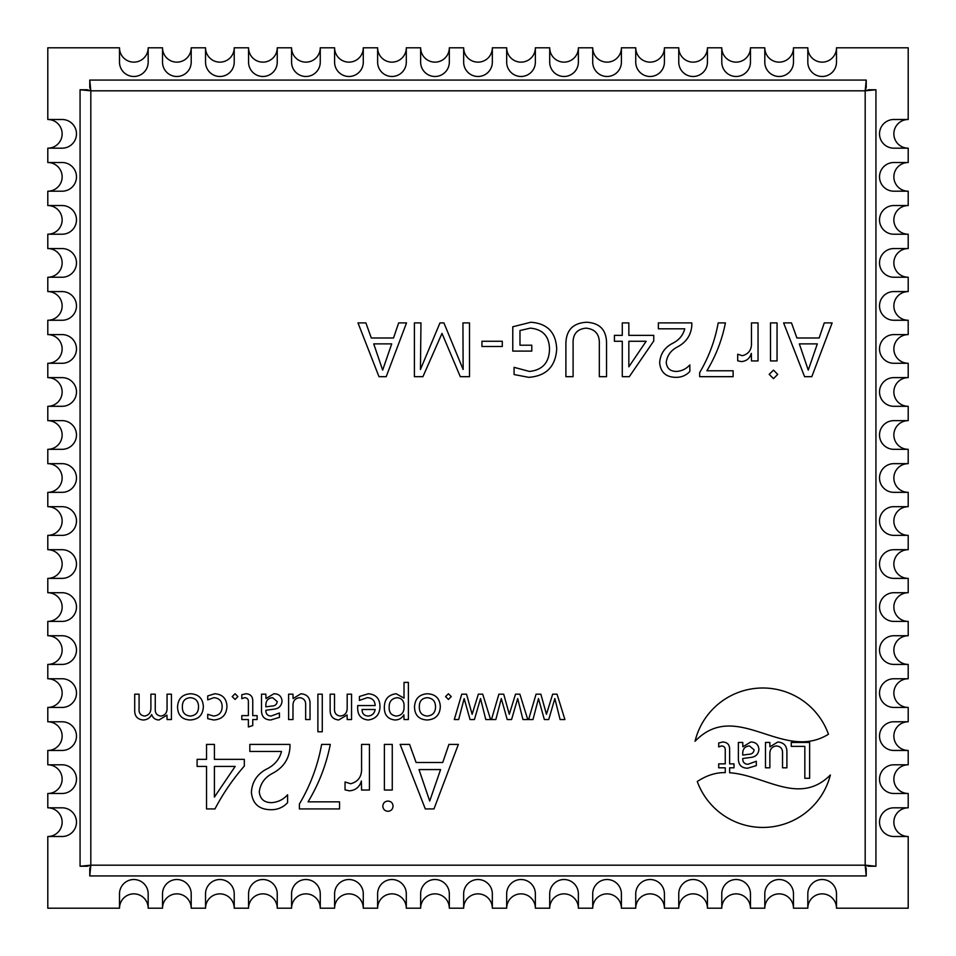 <?xml version="1.0" encoding="UTF-8"?>
<svg xmlns="http://www.w3.org/2000/svg" width="956" height="956" viewBox="0 0 956 956"><rect width="100%" height="100%" fill="white"/><g stroke="black" fill="none" stroke-linecap="round" stroke-linejoin="round"><path stroke-width="1.43" d="M148.18 908.2L148.18 893.86A14.34 14.34 0 0 0 133.84 879.52A14.34 14.34 0 0 0 119.5 893.86L119.5 908.2A14.34 14.34 0 0 1 133.84 893.86A14.34 14.34 0 0 1 148.18 908.2L162.52 908.2A14.34 14.34 0 0 1 176.86 893.86A14.34 14.34 0 0 1 191.2 908.2L205.54 908.2A14.34 14.34 0 0 1 219.88 893.86A14.34 14.34 0 0 1 234.22 908.2L248.56 908.2A14.34 14.34 0 0 1 262.9 893.86A14.34 14.34 0 0 1 277.24 908.2L291.58 908.2A14.34 14.34 0 0 1 305.92 893.86A14.34 14.34 0 0 1 320.26 908.2L334.6 908.2A14.34 14.34 0 0 1 348.94 893.86A14.34 14.34 0 0 1 363.28 908.2L377.62 908.2A14.34 14.34 0 0 1 391.96 893.86A14.34 14.34 0 0 1 406.3 908.2L420.64 908.2A14.34 14.34 0 0 1 434.98 893.86A14.34 14.34 0 0 1 449.32 908.2L463.66 908.2A14.34 14.34 0 0 1 478 893.86A14.34 14.34 0 0 1 492.34 908.2L506.68 908.2A14.34 14.34 0 0 1 521.02 893.86A14.34 14.34 0 0 1 535.36 908.2L549.7 908.2A14.34 14.34 0 0 1 564.04 893.86A14.34 14.34 0 0 1 578.38 908.2L592.72 908.2A14.34 14.34 0 0 1 607.06 893.86A14.34 14.34 0 0 1 621.4 908.2L635.74 908.2A14.34 14.34 0 0 1 650.08 893.86A14.34 14.34 0 0 1 664.42 908.2L678.76 908.2A14.34 14.34 0 0 1 693.1 893.86A14.34 14.34 0 0 1 707.44 908.2L721.78 908.2A14.34 14.34 0 0 1 736.12 893.86A14.34 14.34 0 0 1 750.46 908.2L764.8 908.2A14.34 14.34 0 0 1 779.14 893.86A14.34 14.34 0 0 1 793.48 908.2L807.82 908.2A14.34 14.34 0 0 1 822.16 893.86A14.34 14.34 0 0 1 836.5 908.2L908.2 908.2L908.2 836.5A14.34 14.34 0 0 1 893.86 822.16A14.34 14.34 0 0 1 908.2 807.82L908.2 793.48A14.34 14.34 0 0 1 893.86 779.14A14.34 14.34 0 0 1 908.2 764.8L908.2 750.46A14.34 14.34 0 0 1 893.86 736.12A14.34 14.34 0 0 1 908.2 721.78L908.2 707.44A14.34 14.34 0 0 1 893.86 693.1A14.34 14.34 0 0 1 908.2 678.76L908.2 664.42A14.34 14.34 0 0 1 893.86 650.08A14.34 14.34 0 0 1 908.2 635.74L908.2 621.4A14.34 14.34 0 0 1 893.86 607.06A14.34 14.34 0 0 1 908.2 592.72L908.2 578.38A14.34 14.34 0 0 1 893.86 564.04A14.34 14.34 0 0 1 908.2 549.7L908.2 535.36A14.34 14.34 0 0 1 893.86 521.02A14.34 14.34 0 0 1 908.2 506.68L908.2 492.34A14.34 14.34 0 0 1 893.86 478A14.34 14.34 0 0 1 908.2 463.66L908.2 449.32A14.34 14.34 0 0 1 893.86 434.98A14.34 14.34 0 0 1 908.2 420.64L908.2 406.3A14.34 14.34 0 0 1 893.86 391.96A14.34 14.34 0 0 1 908.2 377.62L908.2 363.28A14.34 14.34 0 0 1 893.86 348.94A14.34 14.34 0 0 1 908.2 334.6L908.2 320.26A14.34 14.34 0 0 1 893.86 305.92A14.34 14.34 0 0 1 908.2 291.58L908.2 277.24A14.34 14.34 0 0 1 893.86 262.9A14.34 14.34 0 0 1 908.2 248.56L908.2 234.22A14.34 14.34 0 0 1 893.86 219.88A14.34 14.34 0 0 1 908.2 205.54L908.2 191.2A14.34 14.34 0 0 1 893.86 176.86A14.34 14.34 0 0 1 908.2 162.52L908.2 148.18A14.34 14.34 0 0 1 893.86 133.84A14.34 14.34 0 0 1 908.2 119.5L908.2 47.8L836.5 47.8A14.34 14.34 0 0 1 822.16 62.14A14.34 14.34 0 0 1 807.82 47.8L793.48 47.8A14.34 14.34 0 0 1 779.14 62.14A14.34 14.34 0 0 1 764.8 47.8L750.46 47.8A14.34 14.34 0 0 1 736.12 62.14A14.34 14.34 0 0 1 721.78 47.8L707.44 47.8A14.34 14.34 0 0 1 693.1 62.14A14.34 14.34 0 0 1 678.76 47.8L664.42 47.8A14.34 14.34 0 0 1 650.08 62.14A14.34 14.34 0 0 1 635.74 47.8L621.4 47.8A14.34 14.34 0 0 1 607.06 62.14A14.34 14.34 0 0 1 592.72 47.8L578.38 47.8A14.34 14.34 0 0 1 564.04 62.14A14.34 14.34 0 0 1 549.7 47.8L535.36 47.8A14.34 14.34 0 0 1 521.02 62.14A14.34 14.34 0 0 1 506.68 47.8L492.34 47.8A14.34 14.34 0 0 1 478 62.14A14.34 14.34 0 0 1 463.66 47.8L449.32 47.8A14.34 14.34 0 0 1 434.98 62.14A14.34 14.34 0 0 1 420.64 47.8L406.3 47.8A14.34 14.34 0 0 1 391.96 62.14A14.34 14.34 0 0 1 377.62 47.8L363.28 47.8A14.34 14.34 0 0 1 348.94 62.14A14.34 14.34 0 0 1 334.6 47.8L320.26 47.8A14.34 14.34 0 0 1 305.92 62.14A14.34 14.34 0 0 1 291.58 47.8L277.24 47.8A14.34 14.34 0 0 1 262.9 62.14A14.34 14.34 0 0 1 248.56 47.8L234.22 47.8A14.34 14.34 0 0 1 219.88 62.14A14.34 14.34 0 0 1 205.54 47.8L191.2 47.8A14.34 14.34 0 0 1 176.86 62.14A14.34 14.34 0 0 1 162.52 47.8L148.18 47.8A14.34 14.34 0 0 1 133.84 62.14A14.34 14.34 0 0 1 119.5 47.8L47.8 47.8L47.8 119.5A14.34 14.34 0 0 1 62.14 133.84A14.34 14.34 0 0 1 47.8 148.18L47.8 162.52A14.34 14.34 0 0 1 62.14 176.86A14.34 14.34 0 0 1 47.8 191.2L47.8 205.54A14.34 14.34 0 0 1 62.14 219.88A14.34 14.34 0 0 1 47.8 234.22L47.8 248.56A14.34 14.34 0 0 1 62.14 262.9A14.34 14.34 0 0 1 47.8 277.24L47.8 291.58A14.34 14.34 0 0 1 62.14 305.92A14.34 14.34 0 0 1 47.8 320.26L47.8 334.6A14.34 14.34 0 0 1 62.14 348.94A14.34 14.34 0 0 1 47.8 363.28L47.8 377.62A14.34 14.34 0 0 1 62.14 391.96A14.34 14.34 0 0 1 47.8 406.3L47.8 420.64A14.34 14.34 0 0 1 62.14 434.98A14.34 14.34 0 0 1 47.8 449.32L47.8 463.66A14.34 14.34 0 0 1 62.14 478A14.34 14.34 0 0 1 47.8 492.34L47.8 506.68A14.34 14.34 0 0 1 62.14 521.02A14.34 14.34 0 0 1 47.8 535.36L47.8 549.7A14.34 14.34 0 0 1 62.14 564.04A14.34 14.34 0 0 1 47.8 578.38L47.8 592.72A14.34 14.34 0 0 1 62.14 607.06A14.34 14.34 0 0 1 47.8 621.4L47.8 635.74A14.34 14.34 0 0 1 62.14 650.08A14.34 14.34 0 0 1 47.8 664.42L47.8 678.76A14.34 14.34 0 0 1 62.14 693.1A14.34 14.34 0 0 1 47.8 707.44L47.8 721.78A14.34 14.34 0 0 1 62.14 736.12A14.34 14.34 0 0 1 47.8 750.46L47.8 764.8A14.34 14.34 0 0 1 62.14 779.14A14.34 14.34 0 0 1 47.8 793.48L47.8 807.82A14.34 14.34 0 0 1 62.14 822.16A14.34 14.34 0 0 1 47.8 836.5L47.8 908.2L119.5 908.2M191.2 908.2L191.2 893.86A14.34 14.34 0 0 0 176.86 879.52A14.34 14.34 0 0 0 162.52 893.86L162.52 908.2M234.22 908.2L234.22 893.86A14.34 14.34 0 0 0 219.88 879.52A14.34 14.34 0 0 0 205.54 893.86L205.54 908.2M277.24 908.2L277.24 893.86A14.34 14.34 0 0 0 262.9 879.52A14.34 14.34 0 0 0 248.56 893.86L248.56 908.2M320.26 908.2L320.26 893.86A14.34 14.34 0 0 0 305.92 879.52A14.34 14.34 0 0 0 291.58 893.86L291.58 908.2M363.28 908.2L363.28 893.86A14.34 14.34 0 0 0 348.94 879.52A14.34 14.34 0 0 0 334.6 893.86L334.6 908.2M406.3 908.2L406.3 893.86A14.34 14.34 0 0 0 391.96 879.52A14.34 14.34 0 0 0 377.62 893.86L377.62 908.2M449.32 908.2L449.32 893.86A14.34 14.34 0 0 0 434.98 879.52A14.34 14.34 0 0 0 420.64 893.86L420.64 908.2M492.34 908.2L492.34 893.86A14.34 14.34 0 0 0 478 879.52A14.34 14.34 0 0 0 463.66 893.86L463.66 908.2M535.36 908.2L535.36 893.86A14.34 14.34 0 0 0 521.02 879.52A14.34 14.34 0 0 0 506.68 893.86L506.68 908.2M578.38 908.2L578.38 893.86A14.34 14.34 0 0 0 564.04 879.52A14.34 14.34 0 0 0 549.7 893.86L549.7 908.2M621.4 908.2L621.4 893.86A14.34 14.34 0 0 0 607.06 879.52A14.34 14.34 0 0 0 592.72 893.86L592.72 908.2M664.42 908.2L664.42 893.86A14.34 14.34 0 0 0 650.08 879.52A14.34 14.34 0 0 0 635.74 893.86L635.74 908.2M707.44 908.2L707.44 893.86A14.34 14.34 0 0 0 693.1 879.52A14.34 14.34 0 0 0 678.76 893.86L678.76 908.2M750.46 908.2L750.46 893.86A14.34 14.34 0 0 0 736.12 879.52A14.34 14.34 0 0 0 721.78 893.86L721.78 908.2M793.48 908.2L793.48 893.86A14.34 14.34 0 0 0 779.14 879.52A14.34 14.34 0 0 0 764.8 893.86L764.8 908.2M836.5 908.2L836.5 893.86A14.34 14.34 0 0 0 822.16 879.52A14.34 14.34 0 0 0 807.82 893.86L807.82 908.2M47.8 836.5L62.14 836.5A14.34 14.34 0 0 0 76.48 822.16A14.34 14.34 0 0 0 62.14 807.82L47.8 807.82M47.8 793.48L62.14 793.48A14.34 14.34 0 0 0 76.48 779.14A14.34 14.34 0 0 0 62.14 764.8L47.8 764.8M47.8 750.46L62.14 750.46A14.34 14.34 0 0 0 76.48 736.12A14.34 14.34 0 0 0 62.14 721.78L47.8 721.78M47.8 707.44L62.14 707.44A14.34 14.34 0 0 0 76.48 693.1A14.34 14.34 0 0 0 62.14 678.76L47.8 678.76M47.8 664.42L62.14 664.42A14.34 14.34 0 0 0 76.48 650.08A14.34 14.34 0 0 0 62.14 635.74L47.8 635.74M47.8 621.4L62.14 621.4A14.34 14.34 0 0 0 76.48 607.06A14.34 14.34 0 0 0 62.14 592.72L47.8 592.72M47.8 578.38L62.14 578.38A14.34 14.34 0 0 0 76.48 564.04A14.34 14.34 0 0 0 62.14 549.7L47.8 549.7M47.8 535.36L62.14 535.36A14.34 14.34 0 0 0 76.48 521.02A14.34 14.34 0 0 0 62.14 506.68L47.8 506.68M47.8 492.34L62.14 492.34A14.34 14.34 0 0 0 76.48 478A14.34 14.34 0 0 0 62.14 463.66L47.8 463.66M47.8 449.32L62.14 449.32A14.34 14.34 0 0 0 76.48 434.98A14.34 14.34 0 0 0 62.14 420.64L47.8 420.64M47.8 406.3L62.14 406.3A14.34 14.34 0 0 0 76.48 391.96A14.34 14.34 0 0 0 62.14 377.62L47.8 377.62M47.8 363.28L62.14 363.28A14.34 14.34 0 0 0 76.48 348.94A14.34 14.34 0 0 0 62.14 334.6L47.8 334.6M47.8 320.26L62.14 320.26A14.34 14.34 0 0 0 76.48 305.92A14.34 14.34 0 0 0 62.14 291.58L47.8 291.58M47.8 277.24L62.14 277.24A14.34 14.34 0 0 0 76.48 262.9A14.34 14.34 0 0 0 62.14 248.56L47.8 248.56M47.8 234.22L62.14 234.22A14.34 14.34 0 0 0 76.48 219.88A14.34 14.34 0 0 0 62.14 205.54L47.8 205.54M47.8 191.2L62.14 191.2A14.34 14.34 0 0 0 76.48 176.86A14.34 14.34 0 0 0 62.14 162.52L47.8 162.52M47.8 148.18L62.14 148.18A14.34 14.34 0 0 0 76.48 133.84A14.34 14.34 0 0 0 62.14 119.5L47.8 119.5M119.5 47.8L119.5 62.14A14.34 14.34 0 0 0 133.84 76.48A14.34 14.34 0 0 0 148.18 62.14L148.18 47.8M162.52 47.8L162.52 62.14A14.34 14.34 0 0 0 176.86 76.48A14.34 14.34 0 0 0 191.2 62.14L191.2 47.8M205.54 47.8L205.54 62.14A14.34 14.34 0 0 0 219.88 76.48A14.34 14.34 0 0 0 234.22 62.14L234.22 47.8M248.56 47.8L248.56 62.14A14.34 14.34 0 0 0 262.9 76.48A14.34 14.34 0 0 0 277.24 62.14L277.24 47.8M291.58 47.8L291.58 62.14A14.34 14.34 0 0 0 305.92 76.48A14.34 14.34 0 0 0 320.26 62.14L320.26 47.8M334.6 47.8L334.6 62.14A14.34 14.34 0 0 0 348.94 76.48A14.34 14.34 0 0 0 363.28 62.14L363.28 47.8M377.62 47.8L377.62 62.14A14.34 14.34 0 0 0 391.96 76.48A14.34 14.34 0 0 0 406.3 62.14L406.3 47.8M420.64 47.8L420.64 62.14A14.34 14.34 0 0 0 434.98 76.48A14.34 14.34 0 0 0 449.32 62.14L449.32 47.8M463.66 47.8L463.66 62.14A14.34 14.34 0 0 0 478 76.48A14.34 14.34 0 0 0 492.34 62.14L492.34 47.8M506.68 47.8L506.68 62.14A14.34 14.34 0 0 0 521.02 76.48A14.34 14.34 0 0 0 535.36 62.14L535.36 47.8M549.7 47.8L549.7 62.14A14.34 14.34 0 0 0 564.04 76.48A14.34 14.34 0 0 0 578.38 62.14L578.38 47.8M592.72 47.8L592.72 62.14A14.34 14.34 0 0 0 607.06 76.48A14.34 14.34 0 0 0 621.4 62.14L621.4 47.8M635.74 47.8L635.74 62.14A14.34 14.34 0 0 0 650.08 76.48A14.34 14.34 0 0 0 664.42 62.14L664.42 47.8M678.76 47.8L678.76 62.14A14.34 14.34 0 0 0 693.1 76.48A14.34 14.34 0 0 0 707.44 62.14L707.44 47.8M721.78 47.8L721.78 62.14A14.34 14.34 0 0 0 736.12 76.48A14.34 14.34 0 0 0 750.46 62.14L750.46 47.8M764.8 47.8L764.8 62.14A14.34 14.34 0 0 0 779.14 76.48A14.34 14.34 0 0 0 793.48 62.14L793.48 47.8M807.82 47.8L807.82 62.14A14.34 14.34 0 0 0 822.16 76.48A14.34 14.34 0 0 0 836.5 62.14L836.5 47.8M908.2 119.5L893.86 119.5A14.34 14.34 0 0 0 879.52 133.84A14.34 14.34 0 0 0 893.86 148.18L908.2 148.18M908.2 162.52L893.86 162.52A14.34 14.34 0 0 0 879.52 176.86A14.34 14.34 0 0 0 893.86 191.2L908.2 191.2M908.2 205.54L893.86 205.54A14.34 14.34 0 0 0 879.52 219.88A14.34 14.34 0 0 0 893.86 234.22L908.2 234.22M908.2 248.56L893.86 248.56A14.34 14.34 0 0 0 879.52 262.9A14.34 14.34 0 0 0 893.86 277.24L908.2 277.24M908.2 291.58L893.86 291.58A14.34 14.34 0 0 0 879.52 305.92A14.34 14.34 0 0 0 893.86 320.26L908.2 320.26M908.2 334.6L893.86 334.6A14.34 14.34 0 0 0 879.52 348.94A14.34 14.34 0 0 0 893.86 363.28L908.2 363.28M908.2 377.62L893.86 377.62A14.34 14.34 0 0 0 879.52 391.96A14.34 14.34 0 0 0 893.86 406.3L908.2 406.3M908.2 420.64L893.86 420.64A14.34 14.34 0 0 0 879.52 434.98A14.34 14.34 0 0 0 893.86 449.32L908.2 449.32M908.2 463.66L893.86 463.66A14.34 14.34 0 0 0 879.52 478A14.34 14.34 0 0 0 893.86 492.34L908.2 492.34M908.2 506.68L893.86 506.68A14.34 14.34 0 0 0 879.52 521.02A14.34 14.34 0 0 0 893.86 535.36L908.2 535.36M908.2 549.7L893.86 549.7A14.34 14.34 0 0 0 879.52 564.04A14.34 14.34 0 0 0 893.86 578.38L908.2 578.38M908.2 592.72L893.86 592.72A14.34 14.34 0 0 0 879.52 607.06A14.34 14.34 0 0 0 893.86 621.4L908.2 621.4M908.2 635.74L893.86 635.74A14.34 14.34 0 0 0 879.52 650.08A14.34 14.34 0 0 0 893.86 664.42L908.2 664.42M908.2 678.76L893.86 678.76A14.34 14.34 0 0 0 879.52 693.1A14.34 14.34 0 0 0 893.86 707.44L908.2 707.44M908.2 721.78L893.86 721.78A14.34 14.34 0 0 0 879.52 736.12A14.34 14.34 0 0 0 893.86 750.46L908.2 750.46M908.2 764.8L893.86 764.8A14.34 14.34 0 0 0 879.52 779.14A14.34 14.34 0 0 0 893.86 793.48L908.2 793.48M908.2 807.82L893.86 807.82A14.34 14.34 0 0 0 879.52 822.16A14.34 14.34 0 0 0 893.86 836.5L908.2 836.5M762.804 827.442A69.728 69.728 0 0 0 830.37 774.981C799.24 806.278 764.621 775.077 729.631 772.759L729.631 767.799L734.005 767.799L734.005 763.868L729.631 763.868L729.631 749.432C729.667 744.7 727.361 742.226 722.724 741.999L718.697 742.991L718.697 746.923L721.433 745.943C724.17 746.098 725.437 747.604 725.257 750.448L725.257 763.868L718.697 763.868L718.697 767.799L725.257 767.799L725.257 772.627C715.913 772.412 706.592 775.376 697.271 781.518A69.728 69.728 0 0 0 762.804 827.442M573.098 376.676L565.892 376.676L565.892 344.961C565.701 330.585 572.62 323.02 586.661 322.244C600.141 323.032 606.773 330.334 606.546 344.16L606.546 376.676L599.328 376.676L599.328 344.303C599.782 334.481 595.337 329.091 585.992 328.147C576.958 329.079 572.668 334.289 573.098 343.79L573.098 376.676M531.787 351.103L512.775 351.103L512.775 326.773L530.891 322.244C547.382 323.486 555.986 332.425 556.703 349.083C555.532 366.602 546.223 376.019 528.764 377.333L514.077 374.549L514.077 367.331L529.397 371.43C542.351 370.08 549.055 362.79 549.497 349.549C549.425 336.464 543.032 329.33 530.317 328.147L519.98 330.525L519.98 345.2L531.787 345.2L531.787 351.103M502.282 346.514L481.944 346.514L481.944 341.268L502.282 341.268L502.282 346.514M414.402 376.676L414.402 322.901L420.963 322.901L420.437 369.47L439.975 322.901L443.907 322.901L463.134 369.47L462.931 322.901L469.492 322.901L469.492 376.676L460.302 376.676L441.995 333.393L422.922 376.676L414.402 376.676M386.2 376.676L378.982 376.676L357.998 322.901L365.873 322.901L371.31 337.994L393.525 337.994L398.664 322.901L406.527 322.901L386.2 376.676M769.855 767.799L765.481 767.799L765.481 742.442L769.855 742.442L769.95 746.815L777.826 741.999C784.123 742.561 787.147 746.134 786.908 752.719L786.908 767.799L782.534 767.799L782.534 753.531C782.797 748.99 780.789 746.457 776.523 745.943C772.185 746.457 769.962 748.966 769.855 753.447L769.855 767.799M747.915 764.298L756.304 761.239L756.304 765.613L747.556 768.23C741.45 768.027 738.39 764.836 738.379 758.67L738.379 742.442L742.74 742.442L742.86 746.815L750.747 741.999C755.706 742.059 758.431 744.485 758.921 749.301C758.443 754.296 755.587 757.021 750.376 757.475L742.74 758.514C742.669 762.147 744.389 764.071 747.915 764.298M396.19 693.757L404.018 698.155L404.018 682.393L408.391 682.393L408.391 719.545L404.018 719.545L403.922 714.777C401.926 718.195 398.951 719.94 394.995 719.988C387.861 719.163 384.312 715.04 384.348 707.595C384.348 699.35 388.291 694.737 396.19 693.757M338.711 719.988C332.76 719.33 329.904 715.865 330.143 709.603L330.143 694.187L334.504 694.187L334.504 708.372C334.194 712.877 336.13 715.447 340.312 716.056C344.746 715.53 347.04 712.985 347.183 708.42L347.183 694.187L351.557 694.187L351.557 719.545L347.183 719.545L347.088 714.968L338.711 719.988M317.894 731.794L317.894 694.187L322.268 694.187L322.268 731.794L317.894 731.794M292.978 719.545L288.604 719.545L288.604 694.187L292.978 694.187L293.074 698.561L300.949 693.757C307.246 694.319 310.27 697.88 310.031 704.464L310.031 719.545L305.657 719.545L305.657 705.289C305.92 700.748 303.912 698.215 299.646 697.689C295.308 698.215 293.086 700.712 292.978 705.193L292.978 719.545M271.038 716.056L279.427 712.997L279.427 717.37L270.679 719.988C264.573 719.772 261.514 716.582 261.502 710.416L261.502 694.187L265.864 694.187L265.983 698.561L273.87 693.757C278.829 693.805 281.554 696.243 282.044 701.047C281.566 706.054 278.71 708.778 273.512 709.221L265.864 710.272C265.792 713.893 267.513 715.829 271.038 716.056M143.149 719.988C137.234 719.378 134.426 715.96 134.712 709.734L134.712 694.187L139.086 694.187L139.086 708.504C138.656 713.033 140.532 715.542 144.726 716.056C148.754 715.231 150.809 712.674 150.893 708.384L150.893 694.187L155.254 694.187L155.254 708.958C155.027 713.224 156.939 715.59 160.966 716.056C165.065 715.303 167.097 712.746 167.061 708.372L167.061 694.187L171.435 694.187L171.435 719.545L167.061 719.545L166.965 715.148L158.959 719.988C155.314 719.82 152.888 718.028 151.669 714.574C149.889 718.076 147.045 719.88 143.149 719.988M537.87 700.879L532.994 719.545L528.62 719.545L536.053 694.187L540.869 694.187L546.45 714.299L552.664 694.187L557.037 694.187L564.912 719.545L560.096 719.545L554.85 698.561L548.732 719.545L544.358 719.545L538.479 698.561L537.87 700.879M382.818 806.135C383.105 802.992 384.838 801.295 387.993 801.056C391.124 801.307 392.808 803.004 393.047 806.135C392.796 809.278 391.124 810.999 387.993 811.286C384.814 811.035 383.093 809.314 382.818 806.135M384.396 790.038L384.396 744.401L392.259 744.401L392.259 790.038L384.396 790.038M349.334 790.827L345.044 789.847L345.044 781.972L350.661 783.741C358.404 781.673 362.049 776.308 361.571 767.668L361.571 744.401L369.434 744.401L369.434 790.038L361.571 790.038L361.404 781.004C359.528 787.087 355.513 790.361 349.334 790.827M339.535 808.931L299.395 808.931L299.395 804.008C310.401 785.414 317.81 765.541 321.634 744.401L330.286 744.401C326.271 764.8 318.862 783.944 308.059 801.845L339.535 801.845L339.535 808.931M289.955 747.592C289.059 759.172 283.215 767.776 272.436 773.392C264.764 777.467 260.367 783.609 259.267 791.795C260.032 799.037 264.179 802.646 271.683 802.634C278.005 802.18 283.311 799.563 287.601 794.783L287.601 802.682C283.06 807.462 277.503 809.804 270.895 809.72C259.112 809.589 252.611 803.829 251.392 792.428C251.978 782.307 256.782 774.659 265.816 769.461C274.169 765.601 279.403 759.602 281.494 751.476L249.827 751.476L249.827 744.401L289.955 744.401L289.955 747.592M244.318 766.067C232.846 779.2 223.059 793.492 214.957 808.931L206.544 808.931L206.544 766.437L197.103 766.437L197.103 759.351L206.544 759.351L206.544 744.401L214.407 744.401L214.407 759.351L244.318 759.351L244.318 766.067M828.458 734.232A69.728 69.728 0 0 0 695.048 741.27C736.574 698.346 782.785 762.697 828.458 734.232M433.964 808.931L425.312 808.931L400.134 744.401L409.574 744.401L416.099 762.494L442.759 762.494L448.926 744.401L458.366 744.401L433.964 808.931M177.553 706.986C177.995 698.693 182.333 694.283 190.591 693.757C198.645 694.247 202.899 698.525 203.353 706.603C202.947 715.088 198.513 719.557 190.029 719.988C181.939 719.498 177.78 715.16 177.553 706.986M213.833 697.689L207.727 699.876L207.727 695.944L214.742 693.757C222.473 694.319 226.536 698.501 226.954 706.281C226.572 714.813 222.139 719.39 213.69 719.988L207.727 718.673L207.727 714.299L213.594 716.056C219.151 715.482 222.007 712.351 222.151 706.651C222.043 701.107 219.271 698.119 213.833 697.689M232.2 696.589L235.08 693.757L237.889 696.589L235.056 699.445L232.2 696.589M244.557 697.689L241.82 698.669L241.82 694.737L245.847 693.757C250.484 693.984 252.79 696.458 252.754 701.19L252.754 715.614L257.128 715.614L257.128 719.545L252.754 719.545L252.754 725.58L248.381 726.978L248.381 719.545L241.82 719.545L241.82 715.614L248.381 715.614L248.381 702.194C248.56 699.35 247.293 697.856 244.557 697.689M368.215 719.988C361.117 719.259 357.604 715.207 357.675 707.834L357.675 705.564L375.17 705.564C374.86 700.509 372.183 697.892 367.152 697.689L359.432 700.425L359.432 696.494L368.299 693.757C376.067 694.438 379.95 698.764 379.974 706.759C379.723 714.586 375.804 718.996 368.215 719.988M414.51 706.986C414.952 698.693 419.302 694.283 427.559 693.757C435.613 694.247 439.856 698.525 440.31 706.603C439.915 715.088 435.47 719.557 426.985 719.988C418.907 719.498 414.749 715.16 414.51 706.986M445.556 696.589L448.436 693.757L451.244 696.589L448.412 699.445L445.556 696.589M463.541 700.879L458.677 719.545L454.303 719.545L461.736 694.187L466.54 694.187L472.133 714.299L478.347 694.187L482.72 694.187L490.583 719.545L485.779 719.545L480.533 698.561L474.415 719.545L470.041 719.545L464.162 698.561L463.541 700.879M500.705 700.879L495.829 719.545L491.468 719.545L498.889 694.187L503.704 694.187L509.297 714.299L515.511 694.187L519.885 694.187L527.748 719.545L522.944 719.545L517.698 698.561L511.568 719.545L507.206 719.545L501.314 698.561L500.705 700.879M804.833 746.373L791.269 746.373L791.269 742.442L809.636 742.442L809.636 778.292L804.833 778.292L804.833 746.373M811.811 376.676L804.593 376.676L783.609 322.901L791.484 322.901L796.922 337.994L819.137 337.994L824.275 322.901L832.138 322.901L811.811 376.676M653.761 340.957L629.299 376.676L622.284 376.676L622.284 341.268L614.421 341.268L614.421 335.365L622.284 335.365L622.284 322.901L628.845 322.901L628.845 335.365L653.761 335.365L653.761 340.957M691.797 325.566C691.057 335.221 686.181 342.391 677.195 347.064C670.801 350.47 667.145 355.572 666.224 362.408C666.87 368.43 670.311 371.442 676.573 371.43C681.843 371.059 686.265 368.885 689.838 364.893L689.838 371.478C686.061 375.457 681.413 377.417 675.916 377.333C666.105 377.226 660.68 372.422 659.664 362.933C660.154 354.497 664.157 348.115 671.686 343.79C678.64 340.575 683.002 335.58 684.747 328.804L658.361 328.804L658.361 322.901L691.797 322.901L691.797 325.566M733.121 376.676L699.673 376.676L699.673 372.577C708.838 357.078 715.016 340.527 718.195 322.901L725.413 322.901C722.067 339.906 715.889 355.859 706.878 370.773L733.121 370.773L733.121 376.676M741.282 361.595L737.709 360.782L737.709 354.222L742.394 355.692C748.847 353.959 751.87 349.502 751.476 342.296L751.476 322.901L758.036 322.901L758.036 360.938L751.476 360.938L751.332 353.409C749.779 358.476 746.421 361.201 741.282 361.595M770.5 360.938L770.5 322.901L777.049 322.901L777.049 360.938L770.5 360.938M769.186 374.358L773.5 370.127L777.706 374.358L773.5 378.648L769.186 374.358M90.82 865.18L80.065 866.232L87.235 866.232L90.82 865.18L865.18 865.18L866.232 875.935L866.232 868.765L865.18 865.18L865.18 90.82L875.935 89.768L868.765 89.768L865.18 90.82L90.82 90.82L89.768 80.065L89.768 87.235L90.82 90.82L90.82 865.18L89.768 875.935L89.768 868.765L90.82 865.18M80.065 89.768L90.82 90.82L87.235 89.768L80.065 89.768L80.065 866.232M866.232 80.065L865.18 90.82L866.232 87.235L866.232 80.065L89.768 80.065M875.935 866.232L865.18 865.18L868.765 866.232L875.935 866.232L875.935 89.768M89.768 875.935L866.232 875.935M440.585 769.58L419.003 769.58L429.71 801.056L440.585 769.58M214.407 797.089L235.176 766.437L214.407 766.437L214.407 797.089M190.316 716.056C195.789 715.494 198.525 712.399 198.537 706.747C198.454 701.202 195.717 698.191 190.316 697.689C184.902 698.179 182.249 701.226 182.369 706.854C182.238 712.495 184.89 715.554 190.316 716.056M265.864 706.854L271.779 706.042C274.993 706.006 276.81 704.512 277.24 701.561L272.579 697.689C268.385 698.047 266.15 700.33 265.864 704.548L265.864 706.854M375.17 709.495L362.049 709.495C362.097 713.582 364.128 715.769 368.132 716.056C372.075 715.65 374.417 713.463 375.17 709.495M404.041 707.978L404.041 704.739C403.659 700.378 401.281 698.035 396.919 697.689C391.518 698.549 388.925 701.859 389.164 707.643C389.092 712.686 391.482 715.494 396.31 716.056C401.197 715.614 403.779 712.925 404.041 707.978M427.272 716.056C432.745 715.494 435.494 712.399 435.506 706.747C435.422 701.202 432.674 698.191 427.272 697.689C421.859 698.179 419.218 701.226 419.325 706.854C419.206 712.495 421.859 715.554 427.272 716.056M742.74 755.097L748.656 754.296C751.87 754.26 753.687 752.754 754.117 749.803L749.456 745.943C745.262 746.289 743.027 748.584 742.74 752.802L742.74 755.097M817.32 343.885L799.336 343.885L808.262 370.127L817.32 343.885M391.709 343.885L373.736 343.885L382.651 370.127L391.709 343.885M628.845 366.817L646.148 341.268L628.845 341.268L628.845 366.817"/></g></svg>
